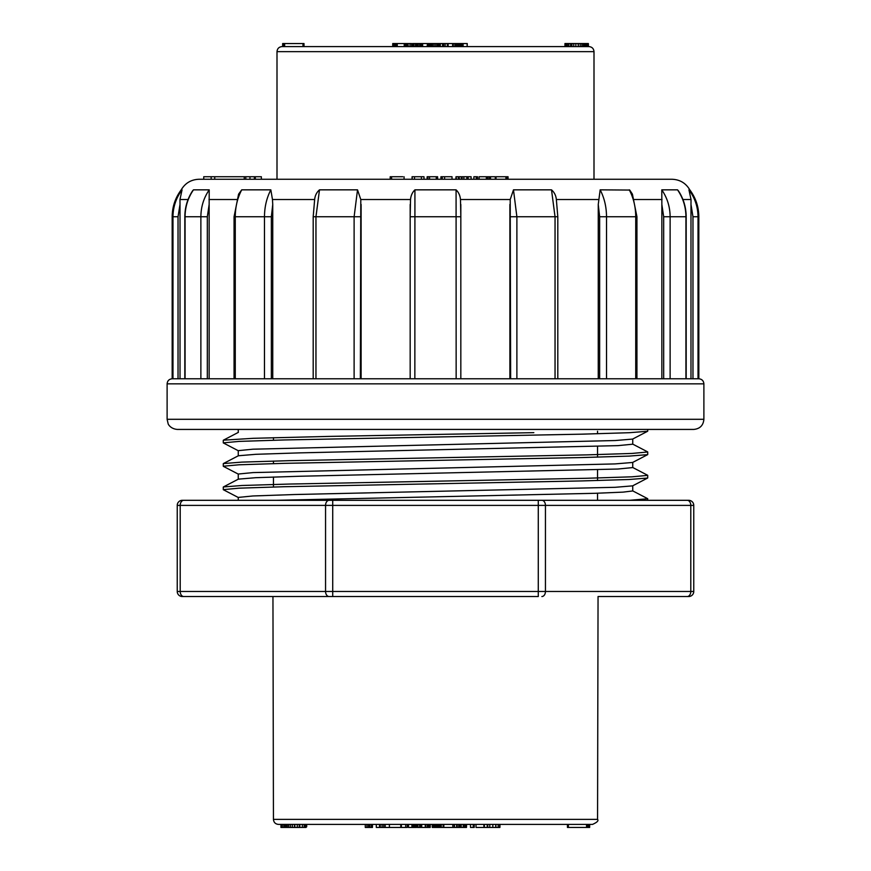 <?xml version="1.0" encoding="UTF-8"?>
<svg xmlns="http://www.w3.org/2000/svg" width="871" height="871" viewBox="0 0 871 871"><rect width="100%" height="100%" fill="white"/><g stroke="black" fill="none" stroke-linecap="round" stroke-linejoin="round"><path stroke-width="1.31" d="M443.154 827.45L443.154 824.412L443.154 827.45L433.105 827.45L433.105 824.412L432.234 827.45L432.234 824.412M430.22 824.412L430.22 827.45L417.372 827.45L417.372 824.412L416.49 827.45L416.49 824.412M306.026 824.412L306.026 827.45L294.844 827.45L294.844 824.412L294.518 827.45L280.952 827.45L280.952 824.412M597.56 819.361C598.802 820.689 597.114 822.366 592.498 824.412L278.502 824.412C275.432 824.108 273.744 822.431 273.44 819.361L597.56 819.361L598.05 596.537L688.7 596.537L598.05 596.537M688.7 500.313A5.063 5.063 0 0 1 693.762 505.387L332.722 505.387L332.722 500.313L183.781 500.313L688.7 500.313A5.063 5.063 0 0 1 693.762 505.387L693.762 591.474A5.063 5.063 0 0 1 688.7 596.537A5.063 5.063 0 0 0 693.762 591.474A5.063 5.063 0 0 1 688.7 596.537M182.3 500.313L183.781 500.313A5.063 3.582 90 0 0 180.21 505.387L177.238 505.387A5.063 5.063 0 0 1 182.3 500.313M273.44 819.361L272.95 596.537L332.722 596.537L182.3 596.537A5.063 5.063 0 0 1 177.238 591.474L538.278 591.474L538.278 500.313L661.851 500.313M238.251 429.425L238.251 432.354M238.251 455.892L238.251 450.645L252.949 449.196L615.296 440.53L632.618 439.082L647.61 431.276L629.21 432.713L581.643 434.172L284.327 439.953L239.177 441.39L223.433 442.849M632.749 439.017L632.749 444.199L617.953 445.636L299.831 452.866L255.911 454.303L238.491 455.751M238.251 479.268L238.251 474.031L253.102 472.583L615.024 463.916L632.607 462.468L647.61 454.662M632.749 462.403L632.749 467.575L617.877 469.034L300.016 476.241L255.824 477.689L238.469 479.137M238.251 500.313L238.251 497.417L252.917 495.969L294.79 494.521L615.22 487.303L632.618 485.855L647.61 478.048L629.123 479.496L581.708 480.934L284.12 486.726L239.057 488.174L223.477 489.611M632.662 490.961L623.135 492.126L595.187 493.302L275.933 500.313M629.45 500.313L647.567 498.767M223.575 486.943L242.018 485.495L289.433 484.047L586.847 478.266L631.932 476.818L647.73 475.381L647.73 477.918M223.64 463.557L241.898 462.109L289.27 460.672L586.706 454.88L631.921 453.443L647.73 451.995L647.73 454.542M238.371 432.364L223.39 440.171L253.352 438.298L328.672 436.415L533.847 432.658M647.393 454.662L629.145 456.099L581.904 457.547L284.142 463.339L239.09 464.787L223.281 466.225M177.238 591.474L177.238 505.387M273.45 437.688L273.45 440.236M273.45 461.075L273.45 463.612M273.45 477.014L273.45 486.998M541.86 500.313A5.063 3.582 -90 0 1 545.442 505.387L545.442 591.474L538.278 591.474L538.278 596.537L332.722 596.537L332.722 505.387L180.21 505.387L180.21 591.474A5.063 3.582 -90 0 0 183.781 596.537M417.917 827.45L417.917 824.412M417.851 827.45L417.851 824.412M417.655 827.45L417.655 824.412M416.49 827.45L415.892 827.45L415.892 824.412M415.892 827.45L415.053 827.45L415.053 824.412M415.053 827.45L414.106 827.45L414.106 824.412M414.106 827.45L413.061 827.45L413.061 824.412M413.061 827.45L411.929 827.45L411.929 824.412M411.929 827.45L408.499 827.45L408.499 824.412M408.499 827.45L408.434 824.412M589.656 824.412L589.656 827.45L588.143 827.45L588.143 824.412M588.143 827.45L588.001 824.412M588.001 827.45L587.468 824.412M587.468 827.45L586.553 827.45L586.553 824.412M586.553 827.45L568.382 827.45L568.382 824.412M568.382 827.45L567.435 827.45L567.435 824.412M306.026 826.84L306.69 826.84L306.69 824.412M283.772 827.45L283.772 824.412M284.469 827.45L284.469 824.412M282.28 827.45L282.28 824.412M302.346 827.45L302.346 824.412M304.175 827.45L304.175 824.412M299.842 827.45L299.842 824.412M299.21 827.45L299.21 824.412M297.272 827.45L297.272 824.412M294.431 827.45L294.431 824.412M292.329 827.45L292.329 824.412M290.435 827.45L290.435 824.412M288.737 827.45L288.737 824.412M287.321 827.45L287.321 824.412M286.265 827.45L286.265 824.412M285.536 827.45L285.536 824.412M285.231 827.45L285.231 824.412M305.895 827.45L305.895 824.412M305.318 827.45L305.318 824.412M428.14 827.45L428.14 824.412M429.349 827.45L429.349 824.412M427.323 827.45L427.323 824.412M425.712 827.45L425.712 824.412M425.277 827.45L425.277 824.412M421.695 827.45L421.695 824.412M420.715 827.45L420.715 824.412M419.626 827.45L419.626 824.412M441.249 827.45L441.249 824.412M441.194 827.45L441.194 824.412M440.933 827.45L440.933 824.412M440.454 827.45L440.454 824.412M439.779 827.45L439.779 824.412M438.995 827.45L438.995 824.412M438.102 827.45L438.102 824.412M437.111 827.45L437.111 824.412M436.131 827.45L436.131 824.412M435.239 827.45L435.239 824.412M434.422 827.45L434.422 824.412M433.704 827.45L433.704 824.412M432.375 827.45L432.375 824.412M452.822 824.412L452.822 827.45L443.285 827.45L443.285 824.412M443.818 827.45L443.818 824.412M443.448 827.45L443.448 824.412M466.508 824.412L466.508 827.45L454.346 827.45L454.346 824.412M465.266 827.45L465.266 824.412M463.938 827.45L463.938 824.412M463.23 827.45L463.23 824.412M461.195 827.45L461.195 824.412M460.77 827.45L460.77 824.412M460.128 827.45L460.128 824.412M459.267 827.45L459.267 824.412M458.745 827.45L458.745 824.412M457.155 827.45L457.155 824.412M456.644 827.45L456.644 824.412M454.477 827.45L454.477 824.412M589.297 827.45L589.297 824.412M589.025 827.45L589.025 824.412M372.461 824.412L372.461 827.45L365.287 827.45L365.287 824.412M369.522 827.45L369.522 824.412M368.422 827.45L368.422 824.412M371.362 827.45L371.362 824.412M407.301 824.412L407.301 827.45L385.178 827.45L385.178 824.412M389.402 827.45L389.402 824.412M385.178 827.45L383.73 827.45L383.73 824.412M383.73 827.45L382.097 827.45L382.097 824.412M382.097 827.45L380.268 827.45L380.268 824.412M380.268 827.45L379.527 827.45L379.527 824.412M379.527 827.45L376.305 827.45L376.305 824.412M400.769 827.45L400.769 824.412M401.357 827.45L401.357 824.412M405.712 827.45L405.712 824.412M454.27 824.412L454.27 827.45L454.205 824.412M454.205 827.45L452.299 827.45M474.205 824.412L474.205 827.45L470.525 827.45L470.525 824.412M473.236 827.45L473.236 824.412M483.949 827.45L483.982 824.412M483.982 827.45L483.819 824.412M483.819 827.45L476.023 827.45L476.023 824.412M487.531 827.45L487.531 824.412L487.542 827.45L484.222 827.45L484.222 824.412M499.856 827.45L495.762 827.45L495.762 824.412M495.762 827.45L487.967 827.45M499.66 827.45L499.66 824.412M498.168 827.45L498.168 824.412M199.013 179.263L671.987 179.263C679.848 179.546 685.782 183.073 689.788 189.845L688.95 189.845C694.895 197.88 697.921 206.852 698.019 216.759L698.019 378.787L698.825 378.787C701.906 379.081 703.594 380.769 703.888 383.85L167.112 383.85C167.406 380.769 169.094 379.081 172.175 378.787L172.175 216.759C172.262 206.808 175.267 197.837 181.212 189.845C185.218 183.073 191.152 179.546 199.013 179.263M211.152 179.263L203.738 179.263L203.738 176.737L211.152 176.737L211.152 179.263M167.112 383.85L167.112 419.299L703.888 419.299L703.888 383.85M172.175 378.787L698.019 378.787M692.968 378.787L692.968 216.759L690.986 204.445L690.986 378.787M690.986 204.445L691.03 199.524L688.95 189.845M313.19 378.787L313.19 216.759L314.649 199.524C315.052 195.518 316.663 192.295 319.494 189.845L357.524 189.845L360.79 199.524L360.365 378.787M361.117 378.787L361.117 204.445M410.176 204.445L410.176 216.759L410.524 199.524C410.905 195.518 412.364 192.295 414.923 189.845L456.077 189.845C458.647 192.306 460.106 195.529 460.476 199.524L460.824 216.759L460.824 204.445M181.212 189.845L182.05 189.845L179.97 199.524L180.014 204.445L178.032 216.759L178.032 378.787M184.815 378.787L184.815 216.759C184.902 207.222 187.505 198.555 192.643 190.749L193.471 189.845L209.214 189.845L209.149 204.445L207.32 216.759L207.32 378.787M234.059 378.787L234.059 216.759L238.589 194.146L241.724 189.845L270.837 189.845L272.471 199.524L272.743 204.445L271.349 216.759L271.349 378.787M510.635 378.787L510.21 199.524L513.476 189.845L551.506 189.845C554.348 192.306 555.959 195.529 556.351 199.524L557.81 216.759L555.045 216.759L551.506 189.845M599.651 378.787L599.651 216.759L598.257 204.445L600.163 189.845L629.744 190.063L632.411 194.146L636.941 216.759L635.732 216.759C635.667 206.852 633.511 197.88 629.276 189.845M663.68 378.787L663.68 216.759L661.851 204.445L661.786 189.845L677.529 189.845L678.346 190.738C683.495 198.555 686.098 207.222 686.185 216.759L685.934 216.759C685.847 206.852 683.049 197.88 677.529 189.845M272.743 378.787L272.743 204.445M209.149 378.787L209.149 204.445M180.014 378.787L180.014 204.445M661.851 204.445L661.851 378.787M598.257 204.445L598.257 378.787M509.883 204.445L509.883 378.787M456.154 378.787L456.077 189.845M414.923 189.845L414.846 378.787M410.176 378.787L410.176 216.759L460.824 216.759L460.824 378.787M513.476 189.845L516.884 216.759L516.884 378.787M600.163 189.845C604.332 197.88 606.456 206.852 606.521 216.759L606.521 378.787M661.786 189.845C667.262 197.88 670.039 206.852 670.126 216.759L670.126 378.787M172.981 378.787L172.981 216.759C173.079 206.852 176.105 197.88 182.05 189.845M200.874 378.787L200.874 216.759C200.961 206.852 203.738 197.88 209.214 189.845M193.471 189.845C187.951 197.88 185.153 206.852 185.066 216.759L185.066 378.787M264.479 378.787L264.479 216.759C264.544 206.852 266.668 197.88 270.837 189.845M241.724 189.845C237.489 197.88 235.333 206.852 235.268 216.759L235.268 378.787M354.116 378.787L354.116 216.759L357.524 189.845M319.494 189.845L315.955 216.759L315.955 378.787M703.888 419.299C703.289 425.451 699.914 428.826 693.762 429.425L177.238 429.425C170.074 428.782 167.929 423.622 168.147 423.752L167.112 419.299M505.931 179.263L505.931 176.737L496.024 176.737L496.024 179.263M505.931 176.737L506.922 176.737L506.922 179.263M506.922 176.737L508.054 176.737L508.054 179.263M489.469 179.263L489.469 176.737L495.294 176.737L495.294 179.263M490.525 176.737L490.525 179.263M486.334 179.263L486.334 176.737L479.115 176.737L479.115 179.263M486.334 176.737L487.346 176.737L487.346 179.263M487.346 176.737L489.252 176.737L489.252 179.263M473.889 179.263L473.889 176.737L477.537 176.737L477.537 179.263M476.263 176.737L476.263 179.263M462.087 179.263L462.087 176.737L461.565 179.263M462.087 176.737L463.851 176.737L463.851 179.263M463.851 176.737L466.845 176.737L466.845 179.263M466.845 176.737L468.152 176.737L468.152 179.263M468.152 176.737L471.102 176.737L471.102 179.263M458.973 179.263L458.973 176.737L458.767 179.263M458.973 176.737L459.496 179.263M459.496 176.737L461.325 176.737L461.325 179.263M456.001 179.263L456.001 176.737L455.816 179.263M456.001 176.737L456.524 179.263M456.524 176.737L458.353 176.737L458.353 179.263M442.588 176.737L452.027 176.737L452.027 179.263M440.922 179.263L440.922 176.737L442.294 176.737L442.294 179.263M437.612 176.737L437.612 179.263L437.612 176.737L436.904 176.737L436.904 179.263M436.904 176.737L427.323 176.737L427.323 179.263M412.059 179.263L412.059 176.737L423.992 176.737L423.992 179.263M421.422 176.737L421.422 179.263M414.498 176.737L414.498 179.263M390.295 176.737L402.729 176.737M214.734 179.263L214.734 176.737L260.93 176.737M249.977 176.737L249.977 179.263M245.785 176.737L245.785 179.263M214.734 176.737L211.152 176.737M284.098 46.588L284.098 43.55L283.946 46.588L283.946 43.55L282.661 43.55L282.661 46.588L304.001 46.588L304.001 43.55L303.881 46.588M392.734 46.588L392.734 43.55L396.142 43.55L396.142 46.588L397.252 46.588L397.252 43.55L404.634 43.55L404.634 46.588M393.18 43.55L393.18 46.588L394.53 46.588L394.53 43.55M404.634 43.55L405.853 43.55L405.853 46.588L406.757 46.588L406.757 43.55L407.878 43.55L407.878 46.588M407.878 43.55L408.368 46.588L410.023 46.588L410.023 43.55L411.558 43.55L411.558 46.588M411.558 43.55L411.831 46.588L412.527 43.55L412.527 46.588M421.586 43.55L421.586 46.588L420.323 46.588L420.323 43.55L422.653 43.55L422.653 46.588L427.182 46.588L427.432 43.55L427.432 46.588M427.432 43.55L428.26 43.55L428.26 46.588L429.098 46.588L429.501 43.55L429.501 46.588M421.586 46.588L422.479 46.588L422.479 43.55M429.501 43.55L429.947 46.588L434.117 46.588L434.117 43.55L435.685 43.55L435.685 46.588M564.952 46.588L564.952 43.55L565.649 43.55L565.649 46.588L571.942 46.588L571.942 43.55L573.782 43.55L573.782 46.588L575.851 46.588L575.851 43.55L578.083 43.55L578.279 46.588L578.333 43.55L578.333 46.588M578.333 43.55L584.365 43.55L584.365 46.588L587.424 46.588L587.424 43.55L588.361 43.55L588.361 46.588M580.228 43.55L580.228 46.588L581.882 46.588L581.882 43.55M282.062 46.588L588.938 46.588C592.019 46.892 593.706 48.58 594 51.65L277 51.65C277.294 48.58 278.981 46.892 282.062 46.588M277 179.263L277 51.65M584.365 43.55L586.259 43.55L586.259 46.588M586.259 43.55L587.424 43.55M588.361 43.55L588.426 46.588M565.649 43.55L571.343 43.55L571.343 46.588M570.57 43.55L570.57 46.588M571.343 43.55L571.942 43.55M573.782 43.55L575.851 43.55M583.287 43.55L583.287 46.588M585.105 43.55L585.105 46.588M585.486 43.55L585.486 46.588M565.812 43.55L565.812 46.588M566.455 43.55L566.455 46.588M567.457 43.55L567.457 46.588M568.817 43.55L568.817 46.588M435.685 43.55L467.128 43.55L467.15 46.588L467.237 43.55M456.578 43.55L456.578 46.588M456.676 43.55L456.676 46.588M456.905 43.55L456.905 46.588M457.253 43.55L457.253 46.588M457.743 43.55L457.743 46.588M458.386 43.55L458.386 46.588M459.104 43.55L459.104 46.588M459.91 43.55L459.91 46.588M460.792 43.55L460.792 46.588M461.793 43.55L461.793 46.588M463.089 43.55L463.089 46.588M455.119 43.55L455.119 46.588M454.934 43.55L454.934 46.588M455.239 43.55L455.239 46.588M455.958 43.55L455.958 46.588M456.393 43.55L456.393 46.588M454.847 43.55L454.847 46.588M443.666 43.55L443.666 46.588L443.677 43.55M445.146 43.55L445.146 46.588M447.291 43.55L447.291 46.588M447.498 43.55L447.498 46.588M447.694 43.55L447.694 46.588M448.13 43.55L448.13 46.588M452.626 43.55L452.626 46.588M453.258 43.55L453.258 46.588M442.544 43.55L442.544 46.588M429.283 43.55L429.283 46.588M429.947 43.55L430.568 43.55L430.568 46.588M430.568 43.55L431.417 43.55L431.417 46.588M431.417 43.55L432.658 43.55L432.658 46.588M432.658 43.55L434.117 43.55M437.122 43.55L437.122 46.588M438.189 43.55L438.189 46.588M439.017 43.55L439.017 46.588M439.637 43.55L439.637 46.588M439.997 43.55L439.997 46.588M440.225 43.55L440.225 46.588M440.323 43.55L440.323 46.588M428.26 43.55L429.098 43.55M427.356 43.55L427.356 46.588M422.653 43.55L427.182 43.55M408.368 43.55L410.023 43.55M412.527 43.55L412.952 46.588M412.952 43.55L413.888 43.55L413.888 46.588M413.888 43.55L415.423 43.55L415.423 46.588M415.423 43.55L416.556 43.55L416.556 46.588M416.556 43.55L417.721 43.55L417.721 46.588M417.721 43.55L418.309 43.55L418.309 46.588M418.309 43.55L419.778 43.55L419.778 46.588M419.778 43.55L419.942 46.588M419.942 43.55L420.007 46.588M405.211 43.55L405.211 46.588M405.853 43.55L406.757 43.55M404.231 43.55L404.231 46.588M392.745 43.55L392.745 46.588M395.238 43.55L395.238 46.588M395.989 43.55L395.989 46.588M396.142 43.55L397.252 43.55M284.098 43.55L303.881 43.55M302.977 43.55L302.977 46.588M284.632 43.55L284.632 46.588M303.663 43.55L303.663 46.588M283.031 43.55L283.031 46.588M541.86 596.537A5.063 3.582 -90 0 0 545.442 591.474L690.79 591.474L690.79 505.387A5.063 3.582 -90 0 0 687.219 500.313M329.14 500.313A5.063 3.582 90 0 0 325.558 505.387L325.558 591.474A5.063 3.582 -90 0 0 329.14 596.537M687.219 596.537A5.063 3.582 -90 0 0 690.79 591.474L693.762 591.474M366.931 827.45L366.931 824.412M369.87 827.45L369.87 824.412M487.227 827.45L487.227 824.412M484.352 827.45L484.352 824.412M492.823 827.45L492.823 824.412M489.774 827.45L489.774 824.412M487.771 827.45L487.771 824.412M495.904 827.45L495.904 824.412M698.825 378.787L698.825 216.759L692.968 216.759M691.03 199.524L682.929 199.524M410.524 199.524L360.79 199.524M188.071 199.524L179.97 199.524M236.618 199.524L208.986 199.524M314.638 199.524L272.481 199.524M510.21 199.524L460.476 199.524M598.519 199.524L556.406 199.524M662.014 199.524L634.382 199.524M555.045 378.787L555.045 216.759L510.635 216.759M635.732 378.787L635.732 216.759L599.651 216.759M685.934 378.787L685.934 216.759L663.68 216.759M178.032 216.759L172.175 216.759M207.32 216.759L184.815 216.759M271.349 216.759L234.059 216.759M360.365 216.759L313.19 216.759M506.966 176.737L506.966 179.263M487.782 176.737L487.782 179.263M444.624 176.737L444.624 179.263M427.901 176.737L427.901 179.263M429.566 176.737L429.566 179.263M436.273 176.737L436.273 179.263M412.19 176.737L412.19 179.263M390.36 176.737L390.36 179.263M391.591 176.737L391.591 179.263M255.301 176.737L255.301 179.263M632.749 485.789L632.749 490.961M647.61 498.637L632.596 490.819M223.39 486.943L238.425 479.115M647.61 475.25L632.564 467.411M223.39 463.557L238.436 455.718M647.61 451.864L632.596 444.047M223.27 440.301L223.27 442.849M223.27 463.688L223.27 466.225M223.27 487.074L223.27 489.611M647.73 429.425L647.73 431.156M647.73 498.767L647.73 500.313M223.39 442.969L238.382 450.775M223.39 466.355L238.382 474.162M223.39 489.742L238.382 497.548M597.55 431.221L597.55 433.758M597.55 446.442L597.55 457.144M597.55 469.839L597.55 480.531M597.55 493.226L597.55 500.313M499.921 827.45L499.921 824.412M698.825 216.759C698.738 206.808 695.733 197.837 689.788 189.845M557.81 378.787L557.81 216.759M636.941 378.787L636.941 216.759M686.185 378.787L686.185 216.759M427.138 176.737L427.138 179.263M390.197 176.737L390.197 179.263M404.068 176.737L404.068 179.263M254.376 176.737L254.376 179.263M261.365 176.737L261.365 179.263M244.25 176.737L244.25 179.263M594 179.263L594 51.65"/></g></svg>
